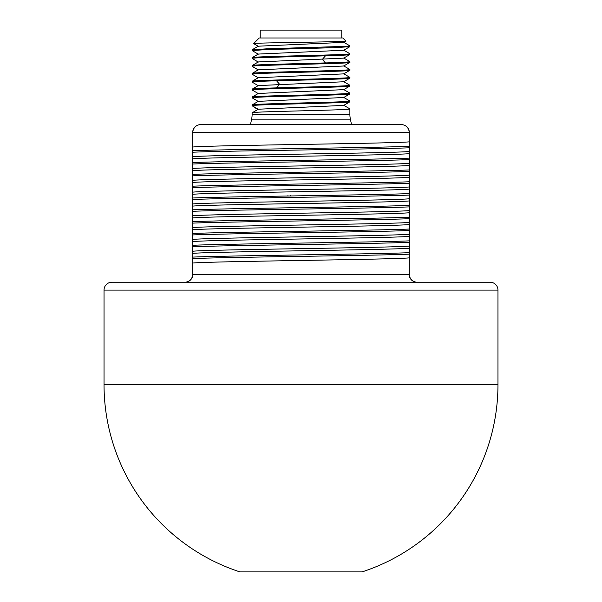<?xml version="1.0" encoding="UTF-8"?>
<svg xmlns="http://www.w3.org/2000/svg" width="602" height="602" viewBox="0 0 602 602"><rect width="100%" height="100%" fill="white"/><g stroke="black" fill="none" stroke-linecap="round" stroke-linejoin="round"><path stroke-width="0.9" d="M409.179 141.846L409.179 132.523L192.821 132.523L192.821 147.016C208.932 145.293 393.068 143.569 409.179 141.846L409.33 132.523A7.879 7.879 0 0 0 401.451 124.644L200.549 124.644A7.879 7.879 0 0 0 192.67 132.523L192.67 156.693C208.081 154.962 393.926 153.232 409.33 151.501L409.33 146.316C375.708 147.791 226.292 149.266 192.67 150.733M417.209 282.218A7.879 7.879 0 0 1 409.33 274.339L409.33 153.653C393.919 155.384 208.081 157.114 192.67 158.845L192.67 156.693M192.67 158.845L192.67 168.515C208.081 166.784 393.919 165.046 409.33 163.315M409.33 165.467C393.919 167.198 208.074 168.936 192.67 170.667L192.67 168.515M192.67 170.667L192.67 180.329C208.074 178.598 393.919 176.868 409.33 175.137M409.33 177.289C393.919 179.02 208.081 180.75 192.67 182.481L192.67 180.329M192.67 182.481L192.67 192.151C208.081 190.42 393.919 188.682 409.33 186.951M409.33 189.103C393.919 190.834 208.074 192.572 192.67 194.303L192.67 192.151M192.67 194.303L192.67 203.965C208.074 202.234 393.919 200.504 409.33 198.773M409.33 200.925C393.926 202.656 208.081 204.387 192.67 206.117L192.67 203.965M192.67 206.117L192.67 215.787C208.081 214.049 393.926 212.318 409.33 210.587M409.33 212.739C393.919 214.47 208.081 216.208 192.67 217.939L192.67 215.787M192.67 217.939L192.67 227.601C208.081 225.87 393.919 224.14 409.33 222.409M409.33 224.561C393.926 226.292 208.081 228.023 192.67 229.753L192.67 227.601M192.67 229.753L192.67 239.423C208.081 237.685 393.926 235.954 409.33 234.223M409.33 236.375C393.919 238.106 208.081 239.844 192.67 241.575L192.67 239.423M192.67 241.575L192.67 251.237C208.081 249.506 393.919 247.776 409.33 246.045M409.33 248.197C393.919 249.928 208.074 251.659 192.67 253.389L192.67 251.237M192.67 253.389L192.67 274.339L409.179 274.339L409.33 257.927M409.33 153.653L409.33 151.501M409.33 141.741L409.33 146.316M490.088 282.218L111.912 282.218A7.879 7.879 0 0 0 104.033 290.096L104.033 384.64A196.967 196.967 0 0 0 239.942 571.9L362.058 571.9A196.967 196.967 0 0 0 497.967 384.64L497.967 290.096A7.879 7.879 0 0 0 490.088 282.218M184.791 282.218A7.879 7.879 0 0 0 192.67 274.339A7.879 7.879 0 0 1 184.791 282.218A7.879 7.879 0 0 0 192.67 274.339M192.67 263.149L192.821 263.044C208.932 261.321 393.068 259.597 409.179 257.874M409.33 254.157C375.708 255.624 226.292 257.099 192.67 258.574M409.33 252.674C375.708 254.149 226.292 255.624 192.67 257.099M409.33 242.335C375.708 243.81 226.292 245.285 192.67 246.76M409.33 240.86C375.708 242.335 226.292 243.802 192.67 245.277M409.33 230.521C375.708 231.988 226.292 233.463 192.67 234.938M409.33 229.038C375.708 230.513 226.292 231.988 192.67 233.463M409.33 218.699C375.708 220.174 226.292 221.649 192.67 223.124M409.33 217.224C375.708 218.699 226.292 220.166 192.67 221.641M409.33 206.885C375.708 208.352 226.292 209.827 192.67 211.302M409.33 205.402C375.708 206.877 226.292 208.352 192.67 209.827M409.33 195.063C375.708 196.538 226.292 198.013 192.67 199.488M409.33 193.588C375.708 195.063 226.292 196.53 192.67 198.005M409.33 183.249C375.708 184.716 226.292 186.191 192.67 187.666M409.33 181.766C375.708 183.241 226.292 184.716 192.67 186.191M409.33 171.427C375.708 172.902 226.292 174.377 192.67 175.852M409.33 169.952C375.708 171.427 226.292 172.902 192.67 174.369M409.33 159.613C375.708 161.08 226.292 162.555 192.67 164.03M409.33 158.13C375.708 159.605 226.292 161.08 192.67 162.555M409.33 147.791C375.708 149.266 226.292 150.741 192.67 152.216M343.689 105.275L349.882 108.887C352.907 110.196 249.093 111.513 252.118 112.822L252.118 114.32A23.636 23.636 -90 0 1 251.613 119.158L250.47 124.644M251.613 119.158L350.387 119.158L351.53 124.644M350.387 119.158A23.636 23.636 90 0 1 349.882 114.32L349.882 108.887M257.731 109.541L252.118 105.734C249.093 104.424 352.907 103.108 349.882 101.798L343.689 105.403L258.311 109.218L252.118 112.822L258.183 109.293M343.689 97.396L349.882 101.008C352.907 102.317 249.093 103.634 252.118 104.944L252.118 105.734L258.228 109.263M343.689 89.517L349.882 93.129C352.907 94.439 249.093 95.756 252.118 97.065L252.118 97.855C249.093 96.546 352.907 95.229 349.882 93.92L349.882 93.129M343.689 81.639L349.882 85.251C351.553 86.124 307.035 87.004 276.559 87.877C260.877 88.313 252.727 88.75 252.118 89.186L252.118 89.976C249.093 88.667 352.907 87.35 349.882 86.041L343.689 89.645L258.311 93.46L252.118 97.065M349.882 93.92L343.689 97.524L258.311 101.339L252.118 104.944M258.258 109.278L252.313 112.717M252.163 82.158L252.118 82.098C252.727 81.661 260.877 81.225 276.559 80.788C307.035 79.908 351.553 79.035 349.882 78.162L343.689 81.767L258.311 85.582L252.118 89.186M258.311 93.588L252.118 89.976M258.311 101.467L252.118 97.855M349.882 85.251L349.882 86.041M343.689 73.76L349.882 77.372C352.907 78.681 249.093 79.998 252.118 81.308L252.118 82.098M343.689 58.003L349.882 61.615C349.273 62.051 341.123 62.488 325.441 62.924C294.965 63.804 250.447 64.677 252.118 65.55L252.118 66.34C249.093 65.031 352.907 63.714 349.882 62.405L343.689 66.009L258.311 69.824L252.163 73.376L252.118 74.219C249.093 72.91 352.907 71.593 349.882 70.284L343.689 73.888L258.311 77.703L252.118 81.308M258.311 62.074L252.118 58.462C250.447 57.589 294.965 56.716 325.441 55.835C341.123 55.399 349.273 54.963 349.882 54.526L343.689 58.131L258.311 61.946L252.118 65.55M343.689 65.881L349.882 69.493C352.907 70.803 249.093 72.12 252.118 73.429M349.882 45.857L349.837 46.7L334.396 47.671L266.054 49.612L252.118 50.583L252.163 49.74L267.604 48.77L346.263 46.339L349.882 45.857L343.689 42.245M343.689 50.124L349.882 53.736C352.907 55.045 249.093 56.362 252.118 57.672L252.118 58.462M349.837 46.7L343.689 50.252L258.311 54.067L252.118 57.672M258.311 46.316L253.615 43.57C252.012 42.742 350.01 41.914 345.887 41.071L343.689 42.373L258.311 46.188L252.163 49.74M253.615 43.57L259.206 37.979L342.794 37.979L345.887 41.071M258.311 54.195L252.118 50.583M341.77 37.979L341.77 30.1L260.23 30.1L260.23 37.979M258.311 77.831L252.118 74.219M258.311 69.952L252.118 66.34M349.882 77.372L349.882 78.162M349.882 69.493L349.882 70.284M349.882 61.615L349.882 62.405M349.882 53.736L349.882 54.526M349.882 101.008L349.882 101.798M192.67 132.523A7.879 7.879 0 0 1 200.549 124.644A7.879 7.728 -90 0 0 192.821 132.523L192.67 132.523M409.33 132.523L409.179 132.523A7.879 7.728 -90 0 0 401.451 124.644M104.033 384.64L497.967 384.64M497.967 290.096L104.033 290.096M185.092 282.218A7.879 7.728 90 0 0 192.821 274.339L192.821 263.044M416.908 282.218A7.879 7.728 90 0 1 409.179 274.339L409.33 274.339M287.929 196.004L287.929 195.552M290.435 195.552L290.435 195.966M252.118 114.32L349.882 114.32M276.559 80.788L279.629 84.333L276.559 87.877M325.441 55.835L322.371 59.38L325.441 62.924M252.163 82.15L258.311 85.71"/></g></svg>
